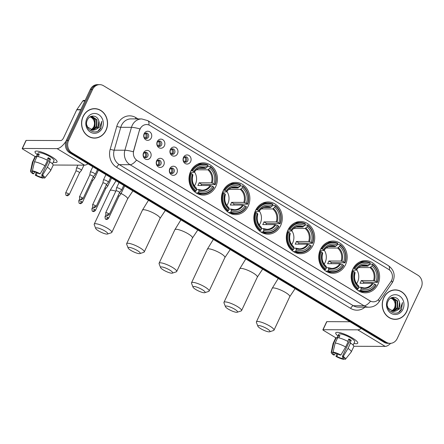 <?xml version="1.0" encoding="UTF-8"?>
<svg xmlns="http://www.w3.org/2000/svg" width="444" height="444" viewBox="0 0 444 444"><rect width="100%" height="100%" fill="white"/><g stroke="black" fill="none" stroke-linecap="round" stroke-linejoin="round"><path stroke-width="0.67" d="M320.401 249.6A16.106 14.219 90.2 0 0 332.883 273.271A16.106 14.219 90.2 0 0 345.499 264.729A16.106 14.219 90.2 0 0 333.017 241.059A16.106 14.219 90.2 0 0 320.401 249.6M223.093 190.948A16.106 14.219 90.2 0 0 235.575 214.619A16.106 14.219 90.2 0 0 248.19 206.077A16.106 14.219 90.2 0 0 235.709 182.406A16.106 14.219 90.2 0 0 223.093 190.948M255.528 210.5A16.106 14.219 90.2 0 0 268.01 234.171A16.106 14.219 90.2 0 0 280.625 225.63A16.106 14.219 90.2 0 0 268.143 201.959A16.106 14.219 90.2 0 0 255.528 210.5M287.967 230.053A16.106 14.219 90.2 0 0 300.449 253.718A16.106 14.219 90.2 0 0 313.064 245.177A16.106 14.219 90.2 0 0 300.582 221.512A16.106 14.219 90.2 0 0 287.967 230.053M352.836 269.153A16.106 14.219 90.2 0 0 365.318 292.824A16.106 14.219 90.2 0 0 377.933 284.282A16.106 14.219 90.2 0 0 365.451 260.611A16.106 14.219 90.2 0 0 352.836 269.153M190.659 171.401A16.106 14.219 90.2 0 0 203.141 195.066A16.106 14.219 90.2 0 0 215.756 186.524A16.106 14.219 90.2 0 0 203.274 162.859A16.106 14.219 90.2 0 0 190.659 171.401M163.786 165.018A4.557 4.024 -89.8 0 1 158.342 166.9A4.557 4.024 -89.8 0 1 156.688 160.734A4.557 4.024 -89.8 0 1 162.132 158.852A4.557 4.024 -89.8 0 1 163.786 165.018M156.677 161.588A2.736 2.414 90.2 0 0 158.797 165.606A2.736 2.414 90.2 0 0 160.939 164.152A2.736 2.414 90.2 0 0 158.819 160.134A2.736 2.414 90.2 0 0 156.677 161.588M176.906 172.921A4.557 4.024 -89.8 0 1 171.462 174.808A4.557 4.024 -89.8 0 1 169.802 168.642A4.557 4.024 -89.8 0 1 175.247 166.761A4.557 4.024 -89.8 0 1 176.906 172.921M169.797 169.491A2.736 2.414 90.2 0 0 171.917 173.51A2.736 2.414 90.2 0 0 174.059 172.061A2.736 2.414 90.2 0 0 171.939 168.043A2.736 2.414 90.2 0 0 169.797 169.491M150.671 157.109A4.557 4.024 -89.8 0 1 145.227 158.996A4.557 4.024 -89.8 0 1 143.567 152.83A4.557 4.024 -89.8 0 1 149.012 150.949A4.557 4.024 -89.8 0 1 150.671 157.109M143.562 153.679A2.736 2.414 90.2 0 0 145.682 157.698A2.736 2.414 90.2 0 0 147.824 156.249A2.736 2.414 90.2 0 0 145.704 152.231A2.736 2.414 90.2 0 0 143.562 153.679M164.402 145.826A4.557 4.024 -89.8 0 1 158.958 147.708A4.557 4.024 -89.8 0 1 157.298 141.542A4.557 4.024 -89.8 0 1 162.743 139.66A4.557 4.024 -89.8 0 1 164.402 145.826M157.293 142.396A2.736 2.414 90.2 0 0 159.413 146.415A2.736 2.414 90.2 0 0 161.555 144.966A2.736 2.414 90.2 0 0 159.435 140.942A2.736 2.414 90.2 0 0 157.293 142.396M177.517 153.729A4.557 4.024 -89.8 0 1 172.072 155.616A4.557 4.024 -89.8 0 1 170.413 149.45A4.557 4.024 -89.8 0 1 175.857 147.569A4.557 4.024 -89.8 0 1 177.517 153.729M170.407 150.3A2.736 2.414 90.2 0 0 172.527 154.318A2.736 2.414 90.2 0 0 174.67 152.869A2.736 2.414 90.2 0 0 172.549 148.851A2.736 2.414 90.2 0 0 170.407 150.3M190.631 161.638A4.557 4.024 -89.8 0 1 185.187 163.52A4.557 4.024 -89.8 0 1 183.533 157.354A4.557 4.024 -89.8 0 1 188.978 155.472A4.557 4.024 -89.8 0 1 190.631 161.638M183.522 158.208A2.736 2.414 90.2 0 0 185.642 162.227A2.736 2.414 90.2 0 0 187.784 160.778A2.736 2.414 90.2 0 0 185.664 156.754A2.736 2.414 90.2 0 0 183.522 158.208M151.282 137.918A4.557 4.024 -89.8 0 1 145.837 139.805A4.557 4.024 -89.8 0 1 144.183 133.638A4.557 4.024 -89.8 0 1 149.628 131.757A4.557 4.024 -89.8 0 1 151.282 137.918M144.178 134.488A2.736 2.414 90.2 0 0 146.292 138.506A2.736 2.414 90.2 0 0 148.435 137.057A2.736 2.414 90.2 0 0 146.32 133.039A2.736 2.414 90.2 0 0 144.178 134.488M158.108 160.256A2.736 2.414 -89.8 0 1 159.513 164.147A2.736 2.414 -89.8 0 1 158.086 165.479M171.223 168.159A2.736 2.414 -89.8 0 1 172.633 172.056A2.736 2.414 -89.8 0 1 171.201 173.388M144.988 152.348A2.736 2.414 -89.8 0 1 146.398 156.244A2.736 2.414 -89.8 0 1 144.972 157.576M158.719 141.064A2.736 2.414 -89.8 0 1 160.129 144.955A2.736 2.414 -89.8 0 1 158.697 146.287M171.834 148.968A2.736 2.414 -89.8 0 1 173.243 152.864A2.736 2.414 -89.8 0 1 171.817 154.196M184.954 156.876A2.736 2.414 -89.8 0 1 186.358 160.767A2.736 2.414 -89.8 0 1 184.932 162.099M145.604 133.156A2.736 2.414 -89.8 0 1 147.008 137.052A2.736 2.414 -89.8 0 1 145.582 138.384M139.655 130.22A8.203 7.243 -89.8 0 1 140.149 128.899A8.203 7.243 -89.8 0 1 146.576 124.548A8.203 7.243 -89.8 0 1 149.95 125.508L388.6 269.358A8.203 7.243 -89.8 0 1 390.898 281.657L379.137 298.673A8.203 7.243 -89.8 0 1 373.398 301.826A8.203 7.243 -89.8 0 1 370.024 300.866L137.218 160.539A8.203 7.243 -89.8 0 1 133.738 150.76L139.449 130.214L140.609 127.872M83.078 116.461A14.741 13.015 90.2 0 0 94.5 138.117A14.741 13.015 90.2 0 0 106.044 130.303A14.741 13.015 90.2 0 0 94.622 108.641A14.741 13.015 90.2 0 0 83.078 116.461M93.928 138.101A14.741 13.015 90.2 0 0 95.449 137.934M383.755 297.696A14.741 13.015 90.2 0 0 395.177 319.358A14.741 13.015 90.2 0 0 406.721 311.538A14.741 13.015 90.2 0 0 395.299 289.882A14.741 13.015 90.2 0 0 383.755 297.696M394.611 319.341A14.741 13.015 90.2 0 0 396.131 319.169M99.728 84.638L97.441 84.632A9.119 8.048 90.2 0 0 90.304 89.466L66.317 140.437A9.119 8.048 90.2 0 0 69.63 152.769L384.043 342.285L385.181 342.291A9.119 8.048 90.2 0 0 388.933 343.356A9.119 8.048 90.2 0 1 385.181 342.291L70.774 152.775L385.181 342.291L386.324 342.291A9.119 8.048 90.2 0 0 390.076 343.362A9.119 8.048 90.2 0 0 397.214 338.528L421.201 287.551A9.119 8.048 90.2 0 0 417.887 275.219L103.474 85.709A9.119 8.048 90.2 0 0 99.728 84.638A9.119 8.048 90.2 0 0 92.585 89.472L68.598 140.448A9.119 8.048 90.2 0 0 71.911 152.78L386.324 342.291M66.317 140.437L67.455 140.443A9.119 8.048 90.2 0 0 70.774 152.775A9.119 8.048 90.2 0 1 67.455 140.443L91.442 89.472L67.455 140.443L68.598 140.448M98.585 84.632A9.119 8.048 90.2 0 0 91.442 89.472A9.119 8.048 90.2 0 1 98.585 84.632M378.405 299.583A10.634 3.058 34.6 0 1 378.926 302.025C376.506 305.367 373.221 307.093 369.069 307.198A12.155 10.734 -89.8 0 1 364.069 305.777A10.634 4.418 121.1 0 0 370.524 301.199L136.491 160.134A10.634 4.418 -58.9 0 1 130.037 164.713A12.155 10.734 -89.8 0 1 124.886 150.222A10.634 1.526 16.1 0 1 133.322 151.787L139.449 130.214M396.253 290.076A14.741 13.015 90.2 0 0 394.733 289.893M95.571 108.841A14.741 13.015 90.2 0 0 94.05 108.652M384.043 342.285A9.119 8.048 90.2 0 0 387.79 343.351L390.076 343.362M94.622 108.797A14.585 12.882 90.2 0 0 83.195 116.533A14.585 12.882 90.2 0 0 94.5 137.967A14.585 12.882 90.2 0 0 105.922 130.231A14.585 12.882 90.2 0 0 94.622 108.797L93.479 108.791A14.585 12.882 90.2 0 0 92.53 108.824M90.332 116.844L92.319 118.226C94.55 120.64 95.044 123.504 93.795 126.823L91.925 129.426M91.242 116.583L95.16 119.725L95.066 126.584L91.187 129.948M91.014 116.633L94.711 119.725L94.611 126.584L90.959 129.87M89.627 117.183L92.147 116.506L96.975 119.73L96.875 126.596L92.091 130.17M91.919 116.506L96.52 119.73L96.42 126.59L91.864 130.125M98.796 120.907C97.491 115.029 89.799 114.43 87.507 119.736C82.706 128.732 96.165 137.052 100.866 128.033L101.804 121.29L99.761 127.084L95.399 129.742A6.865 6.066 90.2 0 0 98.485 126.601A6.865 6.066 90.2 0 0 98.796 120.907L98.235 126.601L92.768 130.236M95.399 129.742L92.996 130.242L87.585 127.012L86.713 124.847M86.841 118.731A9.907 8.747 90.2 0 0 90.443 132.129A9.907 8.747 90.2 0 0 102.281 128.033A9.907 8.747 90.2 0 0 98.673 114.635A9.907 8.747 90.2 0 0 86.841 118.731M92.319 118.226A6.865 6.066 90.2 0 0 90.271 116.866M92.408 137.918A14.585 12.882 90.2 0 0 93.357 137.962L94.5 137.967M101.804 121.29L100.882 127.583L98.335 130.686M37.296 154.69A12.155 2.664 25.2 0 1 36.358 151.077A12.155 2.664 25.2 0 1 51.759 156.804A12.155 2.664 25.2 0 1 56.627 160.617A12.155 2.664 25.2 0 1 53.247 162.193A12.155 2.664 25.2 0 0 57.048 161.96A12.155 2.664 25.2 0 0 51.759 156.804A12.155 2.664 25.2 0 0 35.054 151.609A12.155 2.664 25.2 0 0 37.296 154.69M66.012 141.153A12.155 5.051 121.1 0 1 57.06 148.607L22.389 148.463A1.521 0.333 -154.8 0 0 22.2 148.529A1.521 0.333 -154.8 0 0 22.86 149.173L35.154 156.582M87.945 163.808A12.155 5.051 121.1 0 1 84.521 165.162L53.147 165.029M22.2 148.529L25.985 140.482A1.521 0.333 25.2 0 1 26.179 140.415L60.845 140.559A3.041 1.26 -58.9 0 0 63.536 137.884L76.734 109.829A1.521 1.343 -89.8 0 1 76.862 109.607L82.817 100.993A1.521 1.343 -89.8 0 1 83.877 100.405L85.148 100.411M34.643 171.911L33.772 173.765A6.077 1.332 25.2 0 1 32.223 171.9A6.077 1.332 25.2 0 1 32.423 171.723L32.734 171.057M34.499 161.788L32.39 170.851L33.849 171.728A6.077 1.332 25.2 0 1 39.3 173.787L40.176 173.793L44.977 165.745L47.502 160.378A10.029 2.198 25.2 0 0 37.024 156.421L34.499 161.788A10.029 2.198 25.2 0 1 44.977 165.745M47.042 160.129L48.185 157.698A8.813 1.931 25.2 0 1 49.434 158.408A8.813 1.931 25.2 0 1 50.555 159.124L49.29 161.805L49.872 161.81L47.347 167.172L42.546 175.219L41.664 175.214L49.24 159.119A6.077 1.332 -154.8 0 0 48.146 158.403A6.077 1.332 -154.8 0 0 47.919 158.269M36.286 156.832L38.079 153.03A8.813 1.931 25.2 0 1 50.189 156.799A8.813 1.931 25.2 0 1 54.024 160.534L52.453 163.88M49.872 161.81A10.029 2.198 25.2 0 1 53.108 165.346L50.583 170.712A10.029 2.198 25.2 0 1 50.522 170.807L44.822 177.933A7.903 1.732 25.2 0 1 44.472 178.133L43.018 177.256L43.229 176.806M47.347 167.172A10.029 2.198 25.2 0 1 50.583 170.712M32.39 170.851A7.903 1.732 25.2 0 1 40.176 173.793M42.546 175.219A7.903 1.732 25.2 0 1 44.822 177.933M42.313 175.713L41.592 177.25L43.046 178.127L43.501 177.544M43.046 178.127A7.903 1.732 25.2 0 1 35.265 175.186L36.142 175.191L37.257 172.827M36.219 172.416L35.265 175.186M41.664 175.214A6.077 1.332 25.2 0 1 43.218 177.078A6.077 1.332 25.2 0 1 43.018 177.256M41.592 177.25A6.077 1.332 25.2 0 1 36.142 175.191M38.162 156.627L39.244 154.318A8.813 1.931 25.2 0 0 37.818 154.312L36.558 156.993L35.598 156.416L33.072 161.783L30.963 170.846L32.423 171.723M33.772 173.765L32.895 173.759A7.903 1.732 25.2 0 1 30.542 171.212L32.395 162.282A10.029 2.198 25.2 0 1 32.434 162.171L34.959 156.804A10.029 2.198 25.2 0 1 35.598 156.416M32.434 162.171A10.029 2.198 25.2 0 1 33.072 161.783M30.542 171.212A7.903 1.732 25.2 0 1 30.963 170.846M37.818 154.312L38.933 154.984M49.24 159.119L50.555 159.124M395.299 290.032A14.585 12.882 90.2 0 0 383.877 297.769A14.585 12.882 90.2 0 0 395.182 319.203A14.585 12.882 90.2 0 0 406.604 311.466A14.585 12.882 90.2 0 0 395.299 290.032L394.161 290.026A14.585 12.882 90.2 0 0 393.206 290.065M391.014 298.079L393.001 299.461C395.232 301.876 395.726 304.745 394.472 308.058L392.607 310.661M391.919 297.824L395.843 300.96L395.743 307.825L391.863 311.189M391.691 297.869L395.388 300.96L395.293 307.82L391.636 311.105M390.304 298.418L392.823 297.741L397.652 300.971L397.558 307.831L392.768 311.405M392.601 297.746L397.202 300.965L397.103 307.831L392.546 311.366M399.472 302.142C398.168 296.265 390.481 295.671 388.189 300.971C383.383 309.973 396.847 318.287 401.548 309.268L402.486 302.525L400.444 308.319L396.081 310.978A6.865 6.066 90.2 0 0 399.162 307.836A6.865 6.066 90.2 0 0 399.472 302.142L398.912 307.836L393.451 311.477M396.081 310.978L393.678 311.477L388.267 308.247L387.39 306.083M387.523 299.966A9.907 8.747 90.2 0 0 391.125 313.364A9.907 8.747 90.2 0 0 402.958 309.268A9.907 8.747 90.2 0 0 399.356 295.871A9.907 8.747 90.2 0 0 387.523 299.966M393.001 299.461A6.865 6.066 90.2 0 0 390.953 298.102M393.09 319.158A14.585 12.882 90.2 0 0 394.039 319.203L395.182 319.203M402.486 302.525L401.559 308.824L399.017 311.921M98.612 230.947A6.688 1.465 -154.8 0 0 107.504 234.032A6.688 1.465 -154.8 0 0 104.889 230.974A6.688 1.465 -154.8 0 0 98.44 228.144A6.688 1.465 -154.8 0 0 95.715 228.482A6.688 1.465 -154.8 0 0 98.612 230.947M95.715 228.482L94.233 224.675A9.724 2.131 25.2 0 1 94.217 224.137A9.724 2.131 25.2 0 1 107.576 228.299A9.724 2.131 25.2 0 1 111.81 232.417A9.724 2.131 25.2 0 1 111.383 232.745L107.504 234.032M194.4 185.925A11.244 9.929 90.2 0 0 195.416 184.177A11.244 9.929 90.2 0 0 194.455 171.928M198.413 192.374L197.874 192.912A15.074 13.309 90.2 0 0 202.858 194.034A15.074 13.309 90.2 0 0 213.975 187.346L213.78 187.057A14.463 12.771 90.2 0 1 198.413 192.374L199.001 191.136A13.065 11.538 90.2 0 0 212.687 186.397L210.106 185.531L197.846 185.481A11.244 9.929 90.2 0 0 198.557 184.188A11.244 9.929 90.2 0 0 199.106 182.795L211.366 182.85L213.947 183.716A13.065 11.538 90.2 0 0 209.784 168.221L210.367 166.977A14.463 12.771 90.2 0 1 215.046 184.377L215.235 184.66A15.074 13.309 90.2 0 0 210.334 166.433L210.367 166.977M196.62 189.499L198.612 189.505L199.001 191.136M215.235 184.66L201.609 184.304A14.436 12.743 -89.8 0 1 201.132 185.492M197.713 193.823A15.074 13.309 90.2 0 0 199.806 194.022L202.858 194.034M207.587 166.422L210.334 166.433M197.874 192.912L196.076 192.907M194.25 191.481L195.51 191.486L196.048 190.948A14.463 12.771 90.2 0 1 191.37 173.549L190.609 173.26A15.074 13.309 90.2 0 0 195.51 191.486M190.609 173.26L189.915 173.26M215.046 184.377L213.947 183.716M212.687 186.397L213.78 187.057M191.37 173.549L192.463 174.209A13.065 11.538 90.2 0 0 196.631 189.705L196.048 190.948M209.784 168.221L207.87 169.836L196.426 169.786M192.746 175.069L192.463 174.209M196.631 189.705L196.242 188.078M198.612 189.505L198.929 189.904A11.688 10.323 90.2 0 0 210.956 185.742M191.075 170.574L192.629 170.868A14.463 12.771 90.2 0 1 207.997 165.551L207.97 165.007A15.074 13.309 90.2 0 0 202.986 163.892L199.933 163.875A15.074 13.309 90.2 0 0 197.835 164.052M202.986 163.892A15.074 13.309 90.2 0 0 191.869 170.579M207.997 165.551L207.415 166.789A13.065 11.538 90.2 0 0 193.728 171.528L192.629 170.868M198.762 168.381L205.5 168.409L207.415 166.789M193.728 171.528L194.006 172.383L190.237 172.366M206.194 168.015A11.688 10.323 90.2 0 0 194.161 172.178L194.006 172.383M201.609 184.304L199.106 182.795M131.047 250.499A6.688 1.465 -154.8 0 0 139.943 253.585A6.688 1.465 -154.8 0 0 137.324 250.527A6.688 1.465 -154.8 0 0 130.875 247.697A6.688 1.465 -154.8 0 0 128.15 248.035A6.688 1.465 -154.8 0 0 131.047 250.499M128.15 248.035L126.673 244.228A9.724 2.131 25.2 0 1 126.651 243.689A9.724 2.131 25.2 0 1 140.015 247.846A9.724 2.131 25.2 0 1 144.25 251.97A9.724 2.131 25.2 0 1 143.817 252.297L139.943 253.585M226.834 205.478A11.244 9.929 90.2 0 0 227.855 203.724A11.244 9.929 90.2 0 0 226.895 191.481M230.852 211.927L230.308 212.465A15.074 13.309 90.2 0 0 235.292 213.586A15.074 13.309 90.2 0 0 246.409 206.898L246.22 206.61A14.463 12.771 90.2 0 1 230.852 211.927L231.435 210.684A13.065 11.538 90.2 0 0 245.121 205.949L242.541 205.084L230.281 205.034A11.244 9.929 90.2 0 0 230.991 203.741A11.244 9.929 90.2 0 0 231.54 202.347L243.8 202.397L246.387 203.269A13.065 11.538 90.2 0 0 242.219 187.768L242.801 186.524A14.463 12.771 90.2 0 1 247.48 203.929L247.674 204.212A15.074 13.309 90.2 0 0 242.774 185.986L242.801 186.524M229.054 209.052L231.047 209.057L231.435 210.684M247.674 204.212L234.049 203.857A14.436 12.743 -89.8 0 1 233.566 205.045M230.153 213.375A15.074 13.309 90.2 0 0 232.24 213.57L235.292 213.586M240.021 185.975L242.774 185.986M230.308 212.465L228.516 212.46M226.684 211.033L227.944 211.039L228.482 210.5A14.463 12.771 90.2 0 1 223.804 193.101L223.043 192.813A15.074 13.309 90.2 0 0 227.944 211.039M223.043 192.813L222.35 192.807M247.48 203.929L246.387 203.269M245.121 205.949L246.22 206.61M223.804 193.101L224.897 193.762A13.065 11.538 90.2 0 0 229.065 209.257L228.482 210.5M242.219 187.768L240.304 189.388L228.865 189.338M225.18 194.616L224.897 193.762M229.065 209.257L228.677 207.631M231.047 209.057L231.363 209.457A11.688 10.323 90.2 0 0 243.395 205.294M223.51 190.126L225.069 190.415A14.463 12.771 90.2 0 1 240.437 185.098L240.404 184.56A15.074 13.309 90.2 0 0 235.42 183.439L232.367 183.428A15.074 13.309 90.2 0 0 230.275 183.605M235.42 183.439A15.074 13.309 90.2 0 0 224.303 190.126M240.437 185.098L239.849 186.341A13.065 11.538 90.2 0 0 226.163 191.075L225.069 190.415M231.196 187.934L237.934 187.962L239.849 186.341M226.163 191.075L226.44 191.936L222.672 191.919M238.628 187.568A11.688 10.323 90.2 0 0 226.595 191.725L226.44 191.936M234.049 203.857L231.54 202.347M163.481 270.052A6.688 1.465 -154.8 0 0 172.377 273.132A6.688 1.465 -154.8 0 0 169.758 270.074A6.688 1.465 -154.8 0 0 163.309 267.244A6.688 1.465 -154.8 0 0 160.589 267.588A6.688 1.465 -154.8 0 0 163.481 270.052M160.589 267.588L159.107 263.775A9.724 2.131 25.2 0 1 159.085 263.242A9.724 2.131 25.2 0 1 172.45 267.399A9.724 2.131 25.2 0 1 176.684 271.523A9.724 2.131 25.2 0 1 176.257 271.845L172.377 273.132M259.268 225.025A11.244 9.929 90.2 0 0 260.289 223.277A11.244 9.929 90.2 0 0 259.329 211.028M263.286 231.479L262.748 232.018A15.074 13.309 90.2 0 0 267.732 233.133A15.074 13.309 90.2 0 0 278.843 226.446L278.654 226.163A14.463 12.771 90.2 0 1 263.286 231.479L263.869 230.236A13.065 11.538 90.2 0 0 277.561 225.502L274.975 224.631L262.715 224.581A11.244 9.929 90.2 0 0 263.425 223.288A11.244 9.929 90.2 0 0 263.98 221.9L276.24 221.95L278.821 222.816A13.065 11.538 90.2 0 0 274.653 207.32L275.236 206.077A14.463 12.771 90.2 0 1 279.914 223.476L280.108 223.765A15.074 13.309 90.2 0 0 275.208 205.539L275.236 206.077M261.488 228.599L263.481 228.61L263.869 230.236M280.108 223.765L266.483 223.41A14.436 12.743 -89.8 0 1 266 224.597M262.587 232.928A15.074 13.309 90.2 0 0 264.68 233.122L267.732 233.133M272.461 205.528L275.208 205.539M262.748 232.018L260.95 232.007M259.118 230.586L260.378 230.591L260.917 230.053A14.463 12.771 90.2 0 1 256.238 212.648L255.478 212.36A15.074 13.309 90.2 0 0 260.378 230.591M255.478 212.36L254.784 212.36M279.914 223.476L278.821 222.816M277.561 225.502L278.654 226.163M256.238 212.648L257.337 213.309A13.065 11.538 90.2 0 0 261.505 228.81L260.917 230.053M274.653 207.32L272.738 208.935L261.3 208.891M257.614 214.169L257.337 213.309M261.505 228.81L261.116 227.184M263.481 228.61L263.803 229.01A11.688 10.323 90.2 0 0 275.829 224.847M255.944 209.673L257.503 209.968A14.463 12.771 90.2 0 1 272.871 204.651L272.838 204.112A15.074 13.309 90.2 0 0 267.854 202.991L264.802 202.98A15.074 13.309 90.2 0 0 262.709 203.158M267.854 202.991A15.074 13.309 90.2 0 0 256.743 209.679M272.871 204.651L272.289 205.894A13.065 11.538 90.2 0 0 258.597 210.628L257.503 209.968M263.636 207.481L270.374 207.509L272.289 205.894M258.597 210.628L258.88 211.488L255.111 211.472M271.062 207.115A11.688 10.323 90.2 0 0 259.035 211.277L258.88 211.488M266.483 223.41L263.98 221.9M195.921 289.599A6.688 1.465 -154.8 0 0 204.812 292.685A6.688 1.465 -154.8 0 0 202.198 289.627A6.688 1.465 -154.8 0 0 195.743 286.796A6.688 1.465 -154.8 0 0 193.023 287.135A6.688 1.465 -154.8 0 0 195.921 289.599M193.023 287.135L191.542 283.328A9.724 2.131 25.2 0 1 191.519 282.789A9.724 2.131 25.2 0 1 204.884 286.952A9.724 2.131 25.2 0 1 209.118 291.07A9.724 2.131 25.2 0 1 208.691 291.397L204.812 292.685M291.708 244.577A11.244 9.929 90.2 0 0 292.724 242.829A11.244 9.929 90.2 0 0 291.764 230.58M295.721 251.027L295.182 251.565A15.074 13.309 90.2 0 0 300.166 252.686A15.074 13.309 90.2 0 0 311.283 245.998L311.089 245.71A14.463 12.771 90.2 0 1 295.721 251.027L296.303 249.789A13.065 11.538 90.2 0 0 309.995 245.049L307.409 244.183L295.149 244.133A11.244 9.929 90.2 0 0 295.865 242.84A11.244 9.929 90.2 0 0 296.414 241.447L308.674 241.503L311.255 242.369A13.065 11.538 90.2 0 0 307.087 226.873L307.675 225.63A14.463 12.771 90.2 0 1 312.354 243.029L312.543 243.312A15.074 13.309 90.2 0 0 307.642 225.086L307.675 225.63M293.928 248.152L295.92 248.157L296.303 249.789M312.543 243.312L298.917 242.957A14.436 12.743 -89.8 0 1 298.44 244.145M295.021 252.475A15.074 13.309 90.2 0 0 297.114 252.675L300.166 252.686M304.895 225.075L307.642 225.086M295.182 251.565L293.384 251.559M291.558 250.133L292.812 250.139L293.356 249.6A14.463 12.771 90.2 0 1 288.678 232.201L287.912 231.912A15.074 13.309 90.2 0 0 292.812 250.139M287.912 231.912L287.218 231.912M312.354 243.029L311.255 242.369M309.995 245.049L311.089 245.71M288.678 232.201L289.771 232.861A13.065 11.538 90.2 0 0 293.939 248.357L293.356 249.6M307.087 226.873L305.172 228.488L293.734 228.438M290.054 233.722L289.771 232.861M293.939 248.357L293.551 246.731M295.92 248.157L296.237 248.557A11.688 10.323 90.2 0 0 308.264 244.394M288.384 229.226L289.938 229.52A14.463 12.771 90.2 0 1 305.306 224.203L305.272 223.659A15.074 13.309 90.2 0 0 300.288 222.544L297.236 222.527A15.074 13.309 90.2 0 0 295.143 222.705M300.288 222.544A15.074 13.309 90.2 0 0 289.177 229.232M305.306 224.203L304.723 225.441A13.065 11.538 90.2 0 0 291.031 230.181L289.938 229.52M296.07 227.034L302.808 227.062L304.723 225.441M291.031 230.181L291.314 231.035L287.546 231.019M303.496 226.668A11.688 10.323 90.2 0 0 291.469 230.83L291.314 231.035M298.917 242.957L296.414 241.447M228.355 309.152A6.688 1.465 -154.8 0 0 237.246 312.237A6.688 1.465 -154.8 0 0 234.632 309.179A6.688 1.465 -154.8 0 0 228.183 306.349A6.688 1.465 -154.8 0 0 225.458 306.687A6.688 1.465 -154.8 0 0 228.355 309.152M225.458 306.687L223.976 302.88A9.724 2.131 25.2 0 1 223.959 302.342A9.724 2.131 25.2 0 1 237.318 306.499A9.724 2.131 25.2 0 1 241.553 310.622A9.724 2.131 25.2 0 1 241.125 310.95L237.246 312.237M324.142 264.13A11.244 9.929 90.2 0 0 325.158 262.376A11.244 9.929 90.2 0 0 324.198 250.133M328.155 270.579L327.617 271.118A15.074 13.309 90.2 0 0 332.6 272.239A15.074 13.309 90.2 0 0 343.717 265.551L343.523 265.262A14.463 12.771 90.2 0 1 328.155 270.579L328.743 269.336A13.065 11.538 90.2 0 0 342.429 264.602L339.849 263.736L327.589 263.686A11.244 9.929 90.2 0 0 328.299 262.393A11.244 9.929 90.2 0 0 328.849 261L341.109 261.05L343.689 261.921A13.065 11.538 90.2 0 0 339.527 246.42L340.11 245.177A14.463 12.771 90.2 0 1 344.788 262.582L344.977 262.865A15.074 13.309 90.2 0 0 340.076 244.638L340.11 245.177M326.362 267.704L328.355 267.71L328.743 269.336M344.977 262.865L331.352 262.509A14.436 12.743 -89.8 0 1 330.874 263.697M327.456 272.028A15.074 13.309 90.2 0 0 329.548 272.222L332.6 272.239M337.329 244.627L340.076 244.638M327.617 271.118L325.818 271.112M323.992 269.686L325.252 269.691L325.791 269.153A14.463 12.771 90.2 0 1 321.112 251.754L320.352 251.465A15.074 13.309 90.2 0 0 325.252 269.691M320.352 251.465L319.658 251.459M344.788 262.582L343.689 261.921M342.429 264.602L343.523 265.262M321.112 251.754L322.205 252.414A13.065 11.538 90.2 0 0 326.373 267.91L325.791 269.153M339.527 246.42L337.612 248.041L326.168 247.991M322.488 253.269L322.205 252.414M326.373 267.91L325.985 266.283M328.355 267.71L328.671 268.109A11.688 10.323 90.2 0 0 340.698 263.947M320.818 248.779L322.372 249.067A14.463 12.771 90.2 0 1 337.74 243.75L337.712 243.212A15.074 13.309 90.2 0 0 332.728 242.091L329.676 242.08A15.074 13.309 90.2 0 0 327.578 242.258M332.728 242.091A15.074 13.309 90.2 0 0 321.611 248.779M337.74 243.75L337.157 244.994A13.065 11.538 90.2 0 0 323.471 249.728L322.372 249.067M328.505 246.587L335.242 246.614L337.157 244.994M323.471 249.728L323.748 250.588L319.98 250.571M335.936 246.215A11.688 10.323 90.2 0 0 323.904 250.377L323.748 250.588M331.352 262.509L328.849 261M260.789 328.704A6.688 1.465 -154.8 0 0 269.686 331.785A6.688 1.465 -154.8 0 0 267.066 328.726A6.688 1.465 -154.8 0 0 260.617 325.896A6.688 1.465 -154.8 0 0 257.892 326.24A6.688 1.465 -154.8 0 0 260.789 328.704M257.892 326.24L256.416 322.427A9.724 2.131 25.2 0 1 256.393 321.894A9.724 2.131 25.2 0 1 269.758 326.051A9.724 2.131 25.2 0 1 273.987 330.175A9.724 2.131 25.2 0 1 273.56 330.497L269.686 331.785M356.576 283.677A11.244 9.929 90.2 0 0 357.598 281.929A11.244 9.929 90.2 0 0 356.637 269.68M360.595 290.132L360.051 290.67A15.074 13.309 90.2 0 0 365.035 291.786A15.074 13.309 90.2 0 0 376.151 285.098L375.963 284.815A14.463 12.771 90.2 0 1 360.595 290.132L361.177 288.889A13.065 11.538 90.2 0 0 374.864 284.154L372.283 283.283L360.023 283.233A11.244 9.929 90.2 0 0 360.733 281.94A11.244 9.929 90.2 0 0 361.283 280.553L373.543 280.602L376.129 281.468A13.065 11.538 90.2 0 0 371.961 265.973L372.544 264.729A14.463 12.771 90.2 0 1 377.222 282.129L377.417 282.417A15.074 13.309 90.2 0 0 372.516 264.191L372.544 264.729M358.796 287.251L360.789 287.262L361.177 288.889M377.417 282.417L363.791 282.062A14.436 12.743 -89.8 0 1 363.309 283.25M359.895 291.58A15.074 13.309 90.2 0 0 361.982 291.775L365.035 291.786M369.763 264.18L372.516 264.191M360.051 290.67L358.258 290.659M356.427 289.238L357.686 289.244L358.225 288.705A14.463 12.771 90.2 0 1 353.546 271.301L352.786 271.012A15.074 13.309 90.2 0 0 357.686 289.244M352.786 271.012L352.092 271.012M377.222 282.129L376.129 281.468M374.864 284.154L375.963 284.815M353.546 271.301L354.639 271.961A13.065 11.538 90.2 0 0 358.808 287.462L358.225 288.705M371.961 265.973L370.046 267.588L358.608 267.543M354.923 272.821L354.639 271.961M358.808 287.462L358.419 285.836M360.789 287.262L361.105 287.662A11.688 10.323 90.2 0 0 373.138 283.5M353.252 268.326L354.812 268.62A14.463 12.771 90.2 0 1 370.179 263.303L370.146 262.765A15.074 13.309 90.2 0 0 365.162 261.644L362.11 261.633A15.074 13.309 90.2 0 0 360.017 261.81M365.162 261.644A15.074 13.309 90.2 0 0 354.046 268.331M370.179 263.303L369.591 264.546A13.065 11.538 90.2 0 0 355.905 269.28L354.812 268.62M360.939 266.134L367.676 266.161L369.591 264.546M355.905 269.28L356.182 270.141L352.414 270.124M368.37 265.767A11.688 10.323 90.2 0 0 356.338 269.93L356.182 270.141M363.791 282.062L361.283 280.553M145.188 138.195A3.341 2.953 90.2 0 0 145.771 137.329A3.341 2.953 90.2 0 0 145.216 133.35L145.188 133.35M79.52 172.738L81.457 170.396A2.736 0.599 -154.8 0 0 81.474 170.368A2.736 0.599 -154.8 0 0 80.286 169.208A2.736 0.599 -154.8 0 0 76.873 167.921A2.736 0.599 -154.8 0 0 76.529 168.037A2.736 0.599 -154.8 0 0 76.518 168.071L75.946 171.057A1.976 0.433 -154.8 0 0 75.946 171.068M79.515 172.749A1.976 0.433 -154.8 0 0 79.526 172.727A1.976 0.433 -154.8 0 0 78.666 171.889A1.976 0.433 -154.8 0 0 76.202 170.957A1.976 0.433 -154.8 0 0 75.952 171.045L65.673 192.885C65.795 194.972 66.051 195.815 66.445 195.416A1.976 0.821 121.1 0 0 66.644 195.471A1.976 0.821 -58.9 0 0 68.393 193.728A1.976 0.433 -154.8 0 0 65.673 192.885M158.303 146.104A3.341 2.953 90.2 0 0 158.891 145.238A3.341 2.953 90.2 0 0 158.33 141.253L158.308 141.253M81.507 201.637A1.976 0.433 -154.8 0 0 78.793 200.788C78.915 202.875 79.171 203.718 79.559 203.324A1.976 0.821 121.1 0 0 79.759 203.374A1.976 0.821 -58.9 0 0 81.507 201.637A1.976 0.433 -154.8 0 1 82.368 202.47L92.641 180.636A1.976 0.433 -154.8 0 1 92.63 180.653L94.572 178.305A2.736 0.599 -154.8 0 0 94.594 178.272A2.736 0.599 -154.8 0 0 93.401 177.117A2.736 0.599 -154.8 0 0 93.196 176.995M92.641 180.636A1.976 0.433 -154.8 0 0 91.858 179.842M171.417 154.007A3.341 2.953 90.2 0 0 172.006 153.141A3.341 2.953 90.2 0 0 171.445 149.162L171.423 149.162M94.622 209.54A1.976 0.433 -154.8 0 0 91.908 208.697C92.03 210.783 92.285 211.627 92.674 211.227A1.976 0.821 121.1 0 0 92.874 211.283A1.976 0.821 -58.9 0 0 94.622 209.54A1.976 0.433 -154.8 0 1 95.482 210.378L105.761 188.539A1.976 0.433 -154.8 0 1 105.744 188.561L107.692 186.208A2.736 0.599 -154.8 0 0 107.709 186.18A2.736 0.599 -154.8 0 0 106.521 185.02A2.736 0.599 -154.8 0 0 106.316 184.904M105.761 188.539A1.976 0.433 -154.8 0 0 104.973 187.751M184.532 161.916A3.341 2.953 90.2 0 0 185.12 161.05A3.341 2.953 90.2 0 0 184.565 157.065L184.538 157.065M118.87 196.459L120.807 194.117A2.736 0.599 -154.8 0 0 120.824 194.084A2.736 0.599 -154.8 0 0 119.636 192.929A2.736 0.599 -154.8 0 0 119.43 192.807M118.864 196.464A1.976 0.433 -154.8 0 0 118.875 196.448A1.976 0.433 -154.8 0 0 118.093 195.654M144.572 157.387A3.341 2.953 90.2 0 0 145.16 156.521A3.341 2.953 90.2 0 0 144.6 152.542L144.578 152.542M95.266 174.381A2.736 0.599 -154.8 0 0 95.282 174.353A2.736 0.599 -154.8 0 0 94.089 173.193A2.736 0.599 -154.8 0 0 90.676 171.9A2.736 0.599 -154.8 0 0 90.332 172.022A2.736 0.599 -154.8 0 0 90.321 172.056L89.755 175.041A1.976 0.433 -154.8 0 1 89.76 175.03A1.976 0.433 -154.8 0 1 90.004 174.942A1.976 0.433 -154.8 0 1 92.474 175.874A1.976 0.433 -154.8 0 1 93.334 176.712L95.266 174.381M93.318 176.729A1.976 0.433 -154.8 0 0 93.334 176.712L83.056 198.551A1.976 0.433 -154.8 0 0 82.196 197.713A1.976 0.433 -154.8 0 0 79.482 196.87C79.604 198.951 79.859 199.794 80.247 199.4A1.976 0.821 121.1 0 0 80.447 199.45A1.976 0.821 -58.9 0 0 82.196 197.713M157.687 165.296A3.341 2.953 90.2 0 0 158.275 164.43A3.341 2.953 90.2 0 0 157.72 160.445L157.692 160.445M108.38 182.284A2.736 0.599 -154.8 0 0 108.397 182.256A2.736 0.599 -154.8 0 0 107.209 181.097A2.736 0.599 -154.8 0 0 103.791 179.809A2.736 0.599 -154.8 0 0 103.446 179.925A2.736 0.599 -154.8 0 0 103.441 179.959L102.869 182.945A1.976 0.433 -154.8 0 1 102.875 182.934A1.976 0.433 -154.8 0 1 103.125 182.85A1.976 0.433 -154.8 0 1 105.589 183.777A1.976 0.433 -154.8 0 1 106.449 184.615L108.38 182.284M106.438 184.637A1.976 0.433 -154.8 0 0 106.449 184.615L96.17 206.454A1.976 0.433 -154.8 0 0 95.31 205.616A1.976 0.433 -154.8 0 0 92.596 204.773C92.718 206.86 92.974 207.703 93.368 207.304A1.976 0.821 121.1 0 0 93.562 207.359A1.976 0.821 -58.9 0 0 95.31 205.616M170.807 173.199A3.341 2.953 90.2 0 0 171.39 172.333A3.341 2.953 90.2 0 0 170.835 168.354L170.812 168.354M121.495 190.193A2.736 0.599 -154.8 0 0 121.517 190.165A2.736 0.599 -154.8 0 0 120.324 189.005A2.736 0.599 -154.8 0 0 116.911 187.712A2.736 0.599 -154.8 0 0 116.567 187.834A2.736 0.599 -154.8 0 0 116.556 187.868L115.984 190.853A1.976 0.433 -154.8 0 1 115.989 190.842A1.976 0.433 -154.8 0 1 116.239 190.754A1.976 0.433 -154.8 0 1 118.703 191.686A1.976 0.433 -154.8 0 1 119.564 192.524A1.976 0.433 -154.8 0 1 119.553 192.541L121.495 190.193M337.978 335.925A12.155 2.664 25.2 0 1 337.04 332.317A12.155 2.664 25.2 0 1 352.436 338.045A12.155 2.664 25.2 0 1 357.309 341.852A12.155 2.664 25.2 0 1 353.924 343.428A12.155 2.664 25.2 0 0 357.731 343.195A12.155 2.664 25.2 0 0 352.436 338.045A12.155 2.664 25.2 0 0 335.736 332.845A12.155 2.664 25.2 0 0 337.978 335.925M361.161 328.493A12.155 5.051 121.1 0 1 357.736 329.842L323.071 329.703A1.521 0.333 -154.8 0 0 322.882 329.77A1.521 0.333 -154.8 0 0 323.543 330.414L335.836 337.823M390.648 343.34A12.155 5.051 121.1 0 1 385.203 346.398L353.829 346.27M322.882 329.77L326.667 321.717A1.521 0.333 25.2 0 1 326.856 321.65L349.972 321.75M335.325 353.147L334.454 355A6.077 1.332 25.2 0 1 332.9 353.141A6.077 1.332 25.2 0 1 333.1 352.958L333.416 352.297M335.176 343.023L333.072 352.086L334.526 352.963A6.077 1.332 25.2 0 1 339.976 355.022L340.859 355.028L345.66 346.986L348.185 341.619A10.029 2.198 25.2 0 0 337.701 337.662L335.176 343.023A10.029 2.198 25.2 0 1 345.66 346.986M347.719 341.369L348.867 338.933A8.813 1.931 25.2 0 1 350.111 339.649A8.813 1.931 25.2 0 1 351.232 340.359L349.972 343.04L350.549 343.046L348.024 348.412L343.223 356.454L342.346 356.449L349.922 340.354A6.077 1.332 -154.8 0 0 348.829 339.643A6.077 1.332 -154.8 0 0 348.596 339.505M336.968 338.073L338.761 334.265A8.813 1.931 25.2 0 1 350.871 338.034A8.813 1.931 25.2 0 1 354.706 341.769L353.13 345.116M350.549 343.046A10.029 2.198 25.2 0 1 353.785 346.581L351.26 351.948A10.029 2.198 25.2 0 1 351.198 352.048L345.499 359.168A7.903 1.732 25.2 0 1 345.155 359.368L343.7 358.491L343.911 358.047M348.024 348.412A10.029 2.198 25.2 0 1 351.26 351.948M333.072 352.086A7.903 1.732 25.2 0 1 340.859 355.028M343.223 356.454A7.903 1.732 25.2 0 1 345.499 359.168M342.996 356.948L342.274 358.486L343.728 359.363L344.178 358.785M343.728 359.363A7.903 1.732 25.2 0 1 335.942 356.427L336.818 356.427L337.934 354.062M336.896 353.652L335.942 356.427M342.346 356.449A6.077 1.332 25.2 0 1 343.9 358.314A6.077 1.332 25.2 0 1 343.7 358.491M342.274 358.486A6.077 1.332 25.2 0 1 336.818 356.427M338.839 337.862L339.926 335.553A8.813 1.931 25.2 0 0 338.5 335.547L337.235 338.234L336.274 337.656L333.749 343.018L331.646 352.081L333.1 352.958M334.454 355L333.577 355A7.903 1.732 25.2 0 1 331.224 352.447L333.078 343.517A10.029 2.198 25.2 0 1 333.111 343.406L335.636 338.045A10.029 2.198 25.2 0 1 336.274 337.656M333.111 343.406A10.029 2.198 25.2 0 1 333.749 343.018M331.224 352.447A7.903 1.732 25.2 0 1 331.646 352.081M338.5 335.547L339.61 336.219M349.922 340.354L351.232 340.359M364.99 307.181A15.196 13.414 -89.8 0 1 350.682 308.408L116.65 167.344A15.196 13.414 -89.8 0 1 110.206 149.234A3.041 0.438 -163.9 0 0 114.186 150.177L124.886 150.222L131.474 127.334A12.155 10.734 -89.8 0 1 132.207 125.386A12.155 10.734 -89.8 0 1 141.73 118.937L131.03 118.892A12.155 10.734 90.2 0 0 121.506 125.341A12.155 10.734 90.2 0 0 120.774 127.289L114.186 150.177A12.155 10.734 90.2 0 0 119.336 164.668L353.369 305.733A12.155 10.734 90.2 0 0 358.369 307.154L369.069 307.198M139.971 128.915A10.634 1.526 16.1 0 0 131.474 127.334L120.774 127.289A3.041 0.438 -163.9 0 1 116.8 126.346A15.196 13.414 -89.8 0 1 135.864 117.627L138.012 118.92M389.41 269.924A10.634 4.418 -58.9 0 0 388.345 265.629L147.802 120.64A10.634 4.418 121.1 0 1 148.857 124.975M350.682 308.408A3.041 1.26 -58.9 0 1 353.369 305.733L364.069 305.777L130.037 164.713L119.336 164.668A3.041 1.26 -58.9 0 0 116.65 167.344M391.503 280.619A10.634 3.058 34.6 0 1 392.03 283.061L378.926 302.025M110.206 149.234L116.8 126.346M92.585 89.472L90.304 89.466M71.911 152.78L69.63 152.769M135.864 117.627A3.041 1.26 -58.9 0 0 135.437 118.909M84.521 165.162L57.06 148.607M80.714 109.846L76.734 109.829M26.179 140.415L22.389 148.463M76.862 109.607L80.819 109.624M84.876 100.999L82.817 100.993M132.9 190.903L127.595 198.884A9.724 2.131 -154.8 0 0 123.36 194.761A9.724 2.131 -154.8 0 0 121.101 193.506M115.812 191.22A9.724 2.131 -154.8 0 0 109.995 190.604L94.217 224.137M198.818 189.588A11.244 9.929 90.2 0 0 202.009 190.204A11.244 9.929 90.2 0 0 210.106 185.531M212.221 183.061A11.688 10.323 90.2 0 0 208.558 169.442M192.901 174.858A11.688 10.323 90.2 0 0 196.559 188.478M211.366 182.85A11.244 9.929 90.2 0 0 207.87 169.836M205.5 168.409A11.244 9.929 90.2 0 0 202.103 167.715C198.895 167.754 196.259 169.292 194.195 172.328M165.334 210.456L160.029 218.431A9.724 2.131 -154.8 0 0 155.794 214.313A9.724 2.131 -154.8 0 0 142.43 210.151L126.651 243.689M231.252 209.141A11.244 9.929 90.2 0 0 234.443 209.751A11.244 9.929 90.2 0 0 242.541 205.084M244.655 202.614A11.688 10.323 90.2 0 0 240.992 188.994M225.336 194.411A11.688 10.323 90.2 0 0 228.999 208.031M243.8 202.397A11.244 9.929 90.2 0 0 240.304 189.388M237.934 187.962A11.244 9.929 90.2 0 0 234.537 187.263C231.33 187.307 228.693 188.844 226.629 191.875M197.769 230.009L192.463 237.984A9.724 2.131 -154.8 0 0 188.228 233.86A9.724 2.131 -154.8 0 0 174.864 229.703L159.085 263.242M263.686 228.693A11.244 9.929 90.2 0 0 266.883 229.304A11.244 9.929 90.2 0 0 274.975 224.631M277.089 222.161A11.688 10.323 90.2 0 0 273.432 208.541M257.77 213.958A11.688 10.323 90.2 0 0 261.433 227.578M276.24 221.95A11.244 9.929 90.2 0 0 272.738 208.935M270.374 207.509A11.244 9.929 90.2 0 0 266.972 206.815C263.769 206.86 261.133 208.397 259.063 211.427M230.203 249.556L224.897 257.537A9.724 2.131 -154.8 0 0 220.668 253.413A9.724 2.131 -154.8 0 0 207.304 249.256L191.519 282.789M296.126 248.24A11.244 9.929 90.2 0 0 299.317 248.851A11.244 9.929 90.2 0 0 307.409 244.183M309.529 241.714A11.688 10.323 90.2 0 0 305.866 228.094M290.204 233.511A11.688 10.323 90.2 0 0 293.867 247.13M308.674 241.503A11.244 9.929 90.2 0 0 305.172 228.488M302.808 227.062A11.244 9.929 90.2 0 0 299.411 226.368C296.204 226.407 293.567 227.944 291.497 230.98M262.643 269.108L257.337 277.084A9.724 2.131 -154.8 0 0 253.102 272.966A9.724 2.131 -154.8 0 0 239.738 268.803L223.959 302.342M328.56 267.793A11.244 9.929 90.2 0 0 331.751 268.404A11.244 9.929 90.2 0 0 339.849 263.736M341.963 261.266A11.688 10.323 90.2 0 0 338.3 247.647M322.644 253.063A11.688 10.323 90.2 0 0 326.301 266.683M341.109 261.05A11.244 9.929 90.2 0 0 337.612 248.041M335.242 246.614A11.244 9.929 90.2 0 0 331.846 245.915C328.638 245.959 326.001 247.497 323.937 250.527M295.077 288.661L289.771 296.636A9.724 2.131 -154.8 0 0 285.536 292.513A9.724 2.131 -154.8 0 0 272.172 288.356L256.393 321.894M360.994 287.346A11.244 9.929 90.2 0 0 364.185 287.956A11.244 9.929 90.2 0 0 372.283 283.283M374.397 280.813A11.688 10.323 90.2 0 0 370.734 267.194M355.078 272.61A11.688 10.323 90.2 0 0 358.741 286.23M373.543 280.602A11.244 9.929 90.2 0 0 370.046 267.588M367.676 266.161A11.244 9.929 90.2 0 0 364.28 265.468C361.072 265.512 358.436 267.049 356.371 270.08M79.526 172.727L69.253 194.566A1.976 0.433 -154.8 0 0 68.393 193.728M107.737 217.449A1.976 0.433 -154.8 0 0 105.023 216.6C105.145 218.687 105.4 219.53 105.794 219.136A1.976 0.821 121.1 0 0 105.994 219.186A1.976 0.821 -58.9 0 0 107.737 217.449A1.976 0.433 -154.8 0 1 108.597 218.282L118.875 196.448M108.43 213.525A1.976 0.433 -154.8 0 0 105.716 212.682C105.833 214.763 106.094 215.606 106.482 215.212A1.976 0.821 121.1 0 0 106.682 215.262A1.976 0.821 -58.9 0 0 108.43 213.525A1.976 0.433 -154.8 0 1 109.291 214.363L119.564 192.524M385.203 346.398L357.736 329.842M326.856 321.65L323.071 329.703M392.03 283.061L393.029 281.324C395.465 274.93 393.9 269.702 388.345 265.629M147.802 120.64L141.73 118.937M116.039 180.741L109.995 190.604M127.595 198.884L111.81 232.417M202.009 190.204L198.729 189.527M196.426 188.139C192.696 184.732 191.536 180.347 192.94 174.992M148.474 200.294L142.43 210.151M160.029 218.431L144.25 251.97M234.443 209.751L231.163 209.08M228.86 207.692C225.136 204.284 223.97 199.9 225.374 194.544M180.913 219.847L174.864 229.703M192.463 237.984L176.684 271.523M266.883 229.304L263.597 228.632M261.294 227.245C257.57 223.832 256.404 219.453 257.809 214.097M213.348 239.394L207.304 249.256M224.897 257.537L209.118 291.07M299.317 248.851L296.037 248.179M293.734 246.792C290.004 243.384 288.844 239 290.243 233.644M245.782 258.946L239.738 268.803M257.337 277.084L241.553 310.622M331.751 268.404L328.471 267.732M326.168 266.345C322.438 262.937 321.278 258.552 322.683 253.197M278.216 278.499L272.172 288.356M289.771 296.636L273.987 330.175M364.185 287.956L360.905 287.285M358.602 285.897C354.878 282.484 353.713 278.105 355.117 272.749M83.927 165.157L81.474 170.368M77.894 165.135L76.529 168.037M69.253 194.566C66.961 196.736 67.072 195.316 66.445 195.416M98.429 170.124L94.594 178.272M78.793 200.788L79.687 198.89M82.368 202.47C80.081 204.645 80.186 203.219 79.559 203.324M111.544 178.033L107.709 186.18M91.908 208.697L92.802 206.799M95.482 210.378C93.196 212.548 93.301 211.128 92.674 211.227M124.659 185.936L120.824 194.084M105.023 216.6L105.916 214.702M108.597 218.282C106.31 220.457 106.416 219.031 105.794 219.136M97.525 169.586L95.282 174.353M92.818 166.744L90.332 172.022M79.482 196.87L89.76 175.03M83.056 198.551C80.769 200.721 80.875 199.295 80.247 199.4M110.639 177.489L108.397 182.256M105.933 174.653L103.446 179.925M92.596 204.773L102.875 182.934M96.17 206.454C93.884 208.625 93.989 207.204 93.368 207.304M123.759 185.398L121.517 190.165M119.048 182.556L116.567 187.834M105.716 212.682L115.989 190.842M109.291 214.363C106.998 216.533 107.109 215.107 106.482 215.212"/></g></svg>
